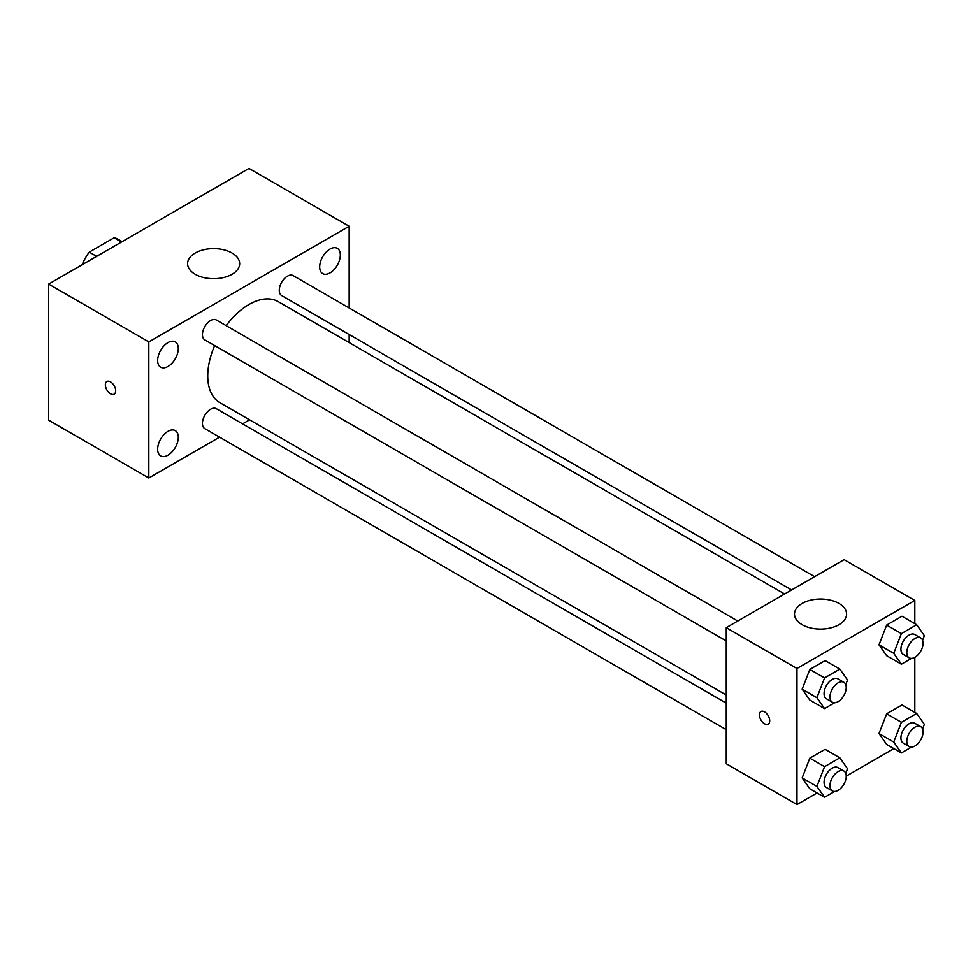 <?xml version="1.0" encoding="UTF-8"?>
<svg xmlns="http://www.w3.org/2000/svg" width="973" height="973" viewBox="0 0 973 973"><rect width="100%" height="100%" fill="white"/><g stroke="black" fill="none" stroke-linecap="round" stroke-linejoin="round"><path stroke-width="1.46" d="M96.643 256.373L89.285 252.129L114.084 237.801A32.267 18.633 120 0 1 117.818 239.139L122.16 241.645M82.535 264.522L82.535 263.817A32.267 18.633 120 0 1 89.285 252.129M83.143 264.169L82.535 263.817M121.443 242.058L114.084 237.801M219.582 437.145L148.82 477.998L48.65 420.166L48.65 284.092L248.991 168.426L349.161 226.259L349.161 307.954M330.005 249.064A14.595 8.429 120 0 0 320.47 261.932A14.595 8.429 120 0 0 322.708 273.632A14.595 8.429 120 0 0 337.303 265.203A14.595 8.429 120 0 0 337.303 248.346A14.595 8.429 120 0 0 330.005 249.064M167.964 342.618A14.595 8.429 120 0 0 158.429 355.486A14.595 8.429 120 0 0 160.667 367.186A14.595 8.429 120 0 0 175.274 358.757A14.595 8.429 120 0 0 175.274 341.9A14.595 8.429 120 0 0 167.964 342.618M167.964 431.343A14.595 8.429 120 0 0 158.429 444.211A14.595 8.429 120 0 0 160.667 455.911A14.595 8.429 120 0 0 175.274 447.483A14.595 8.429 120 0 0 175.274 430.613A14.595 8.429 120 0 0 167.964 431.343M148.82 477.998L148.82 341.924L48.65 284.092M148.82 341.924L349.161 226.259M232.048 274.301A26.04 15.033 180 0 1 203.673 277.56A26.04 15.033 180 0 1 187.594 263.671A26.04 15.033 180 0 1 213.634 248.638A26.04 15.033 180 0 1 239.674 263.671A26.04 15.033 180 0 1 232.048 274.301M249.575 419.825L242.569 423.863M115.678 390.818A7.285 4.208 60 0 1 114.169 394.162A7.285 4.208 60 0 1 106.872 389.954A7.285 4.208 60 0 1 106.872 381.525A7.285 4.208 60 0 1 112.491 383.484A7.285 4.208 60 0 1 115.678 390.818M114.169 394.162A7.285 4.208 60 0 1 106.884 389.942A7.285 4.208 60 0 1 106.872 381.525M349.161 334.517L349.161 342.605M814.596 576.673L293.153 275.627A11.494 6.641 120 0 0 287.4 276.198A11.494 6.641 120 0 0 279.275 290.282A11.494 6.641 120 0 0 281.659 295.549L791.596 589.954M726.259 703.126L216.322 408.709A11.494 6.641 120 0 0 210.569 409.28A11.494 6.641 120 0 0 202.433 423.364A11.494 6.641 120 0 0 204.817 428.631L726.259 729.677M737.765 621.042L216.322 319.983A11.494 6.641 120 0 0 210.569 320.555A11.494 6.641 120 0 0 203.053 330.686A11.494 6.641 120 0 0 204.817 339.905L726.259 640.952M214.644 345.573A58.331 33.678 120 0 0 207.748 375.943A58.331 33.678 120 0 0 219.825 402.64L726.259 695.038M784.591 594.004L278.156 301.606A58.331 33.678 120 0 0 226.15 325.663M817.065 792.971L796.972 804.574L726.259 763.756L726.259 627.682L844.114 559.645L914.815 600.463L914.815 623.669M893.907 748.614L846.23 776.138M886.658 655.705L878.996 644.819L886.658 625.092L901.971 616.25L886.658 625.092L878.996 644.819L886.658 655.705L901.387 664.206L893.737 653.321L901.387 633.593L916.7 624.751L924.35 635.649L922.562 640.246M809.816 788.787L802.166 777.901L809.816 758.174L825.128 749.332L809.816 758.174L802.166 777.901L809.816 788.787L824.557 797.288L816.894 786.403L824.557 766.675L839.857 757.833L847.519 768.731L845.732 773.328M914.815 657.347L914.815 712.394M796.972 804.574L796.972 668.5L914.815 600.463M886.658 744.43L878.996 733.533L886.658 713.805L901.971 704.975L886.658 713.805L878.996 733.533L886.658 744.43L901.387 752.932L893.737 742.046L901.387 722.319L916.7 713.477L924.35 724.362L922.562 728.959M809.816 700.061L802.166 689.176L809.816 669.448L825.128 660.606L809.816 669.448L802.166 689.176L809.816 700.061L824.557 708.575L816.894 697.677L824.557 677.95L839.857 669.12L847.519 680.005L845.732 684.603M796.972 668.5L726.259 627.682M802.129 624.702A26.04 15.033 180 0 1 794.503 614.072A26.04 15.033 180 0 1 820.543 599.04A26.04 15.033 180 0 1 846.583 614.072A26.04 15.033 180 0 1 830.504 627.962A26.04 15.033 180 0 1 802.129 624.702M769.716 720.798A7.285 4.208 60 0 1 768.208 724.143A7.285 4.208 60 0 1 760.922 719.935A7.285 4.208 60 0 1 760.922 711.518A7.285 4.208 60 0 1 766.542 713.464A7.285 4.208 60 0 1 769.716 720.798M768.208 724.143A7.285 4.208 60 0 1 760.922 719.935A7.285 4.208 60 0 1 760.922 711.506M834.652 702.737L824.557 708.575M843.846 682.292L837.96 678.886A11.494 6.641 120 0 0 829.093 681.964A11.494 6.641 120 0 0 824.07 693.542A11.494 6.641 120 0 0 826.454 698.796L832.353 702.202A11.494 6.641 120 0 0 843.846 695.561A11.494 6.641 120 0 0 843.846 682.292A11.494 6.641 120 0 0 834.992 685.369A11.494 6.641 120 0 0 829.969 696.936A11.494 6.641 120 0 0 832.353 702.202M816.894 697.677L802.166 689.176M824.557 677.95L809.816 669.448M839.857 669.12L825.128 660.606M911.494 658.38L901.387 664.206M920.689 637.923L914.79 634.53A11.494 6.641 120 0 0 905.924 637.607A11.494 6.641 120 0 0 900.913 649.173A11.494 6.641 120 0 0 903.297 654.44L909.183 657.845A11.494 6.641 120 0 0 920.689 651.205A11.494 6.641 120 0 0 920.689 637.923A11.494 6.641 120 0 0 911.823 641.012A11.494 6.641 120 0 0 906.8 652.579A11.494 6.641 120 0 0 909.183 657.845M893.737 653.321L878.996 644.819M901.387 633.593L886.658 625.092M916.7 624.751L901.971 616.25M834.652 791.463L824.557 797.288M843.846 771.005L837.96 767.612A11.494 6.641 120 0 0 829.093 770.689A11.494 6.641 120 0 0 824.07 782.256A11.494 6.641 120 0 0 826.454 787.522L832.353 790.927A11.494 6.641 120 0 0 843.846 784.287A11.494 6.641 120 0 0 843.846 771.005A11.494 6.641 120 0 0 834.992 774.094A11.494 6.641 120 0 0 829.969 785.661A11.494 6.641 120 0 0 832.353 790.927M816.894 786.403L802.166 777.901M824.557 766.675L809.816 758.174M839.857 757.833L825.128 749.332M911.494 747.106L901.387 752.932M920.689 726.649L914.79 723.243A11.494 6.641 120 0 0 905.924 726.332A11.494 6.641 120 0 0 900.913 737.899A11.494 6.641 120 0 0 903.297 743.165L909.183 746.571A11.494 6.641 120 0 0 920.689 739.93A11.494 6.641 120 0 0 920.689 726.649A11.494 6.641 120 0 0 911.823 729.726A11.494 6.641 120 0 0 906.8 741.304A11.494 6.641 120 0 0 909.183 746.571M893.737 742.046L878.996 733.533M901.387 722.319L886.658 713.805M916.7 713.477L901.971 704.975"/></g></svg>
